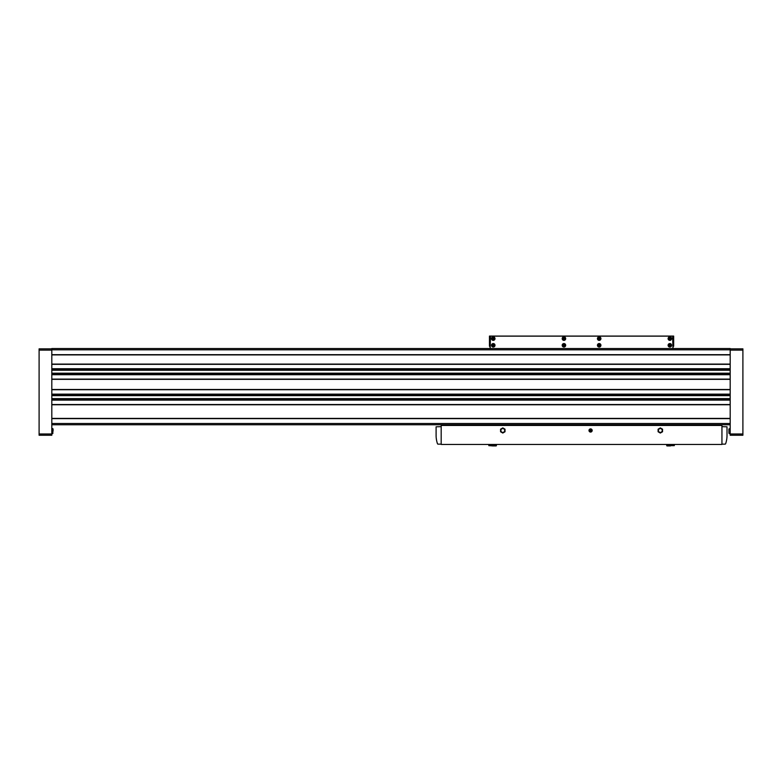 <?xml version="1.0" encoding="UTF-8"?>
<svg xmlns="http://www.w3.org/2000/svg" width="782" height="782" viewBox="0 0 782 782"><rect width="100%" height="100%" fill="white"/><g stroke="black" fill="none" stroke-linecap="round" stroke-linejoin="round"><path stroke-width="1.17" d="M51.808 349.808L730.192 349.808L730.192 348.537L51.808 348.537L51.808 394.568L730.192 394.587L730.192 435.242L742.9 435.242L742.9 433.971L730.192 433.971M51.808 374.265L730.192 374.265L730.192 394.568M730.192 349.808L730.192 374.285M51.808 394.568L51.808 435.242L39.1 435.242L39.1 433.971L51.808 433.971M51.808 418.624L730.192 418.624M51.808 404.529L730.192 404.529M51.808 389.729L730.192 389.729M51.808 379.123L730.192 379.123M51.808 364.324L730.192 364.324M51.808 354.666L730.192 354.666M51.808 424.763L730.192 424.763M51.808 354.891L730.192 354.891M51.808 364.099L730.192 364.099M51.808 369.182L730.192 369.182M51.808 379.348L730.192 379.348M51.808 389.504L730.192 389.504M51.808 399.67L730.192 399.67M51.808 404.753L730.192 404.753M51.808 418.409L730.192 418.409M742.9 433.971L742.9 348.85L730.192 348.85M39.1 433.971L39.1 348.85L51.808 348.85M728.922 431.117L728.922 428.986L728.922 431.117M53.078 431.117L53.078 428.986L53.078 431.117M721.942 425.457L441.185 425.457L441.185 444.45L721.942 444.45L721.942 425.457M672.08 424.763L672.08 425.457M491.047 425.457L491.047 424.763M703.839 424.763L703.839 425.457M459.288 424.763L459.288 425.457M588.993 430.481A1.584 1.584 0 0 0 591.378 431.85A1.584 1.584 0 0 0 591.378 429.103A1.584 1.584 0 0 0 588.993 430.481M436.258 438.233L436.571 440.325M441.185 426.669L436.102 426.796L436.102 435.398A26.041 26.041 0 0 0 437.461 443.697A0.635 0.635 0 0 0 438.057 444.137L441.185 444.137M726.869 438.233L726.546 440.325L726.869 438.233M721.942 444.137L725.061 444.137A0.635 0.635 0 0 0 725.657 443.697A26.041 26.041 0 0 0 727.016 435.398L727.016 426.796L721.942 426.669M662.549 431.762L662.549 429.191L660.321 427.91L658.102 429.191L658.102 431.762L660.321 433.042L662.549 431.762M662.227 430.481A1.906 1.906 0 0 1 660.321 432.387A1.906 1.906 0 0 1 658.415 430.481A1.906 1.906 0 0 1 660.321 428.575A1.906 1.906 0 0 1 662.227 430.481M505.016 431.762L505.016 429.191L502.797 427.91L500.568 429.191L500.568 431.762L502.797 433.042L505.016 431.762M504.703 430.481A1.906 1.906 0 0 1 502.797 432.387A1.906 1.906 0 0 1 500.891 430.481A1.906 1.906 0 0 1 502.797 428.575A1.906 1.906 0 0 1 504.703 430.481M700.662 424.763L700.662 425.457M462.455 424.763L462.455 425.457M673.028 346.25L673.664 346.25L673.028 346.25L673.028 348.537M673.028 424.763L673.028 425.457M673.664 346.25L673.664 336.084L489.454 336.084L489.454 346.25L490.089 346.25L489.454 346.25M490.089 346.25L490.089 348.537M490.089 424.763L490.089 425.457M672.96 348.537L672.647 336.152L490.47 336.152L490.158 348.537M668.102 338.626A1.75 1.75 0 0 0 670.721 340.141A1.75 1.75 0 0 0 670.721 337.11A1.75 1.75 0 0 0 668.102 338.626A1.75 1.75 0 0 0 670.721 340.141A1.75 1.75 0 0 0 670.721 337.11A1.75 1.75 0 0 0 668.102 338.626M669.851 339.544L670.643 339.085L669.851 337.707L669.06 338.166L669.851 339.544M668.102 345.302A1.75 1.75 0 0 0 670.721 346.807A1.75 1.75 0 0 0 670.721 343.787A1.75 1.75 0 0 0 668.102 345.302A1.75 1.75 0 0 0 670.721 346.807A1.75 1.75 0 0 0 670.721 343.787A1.75 1.75 0 0 0 668.102 345.302M669.851 346.211L670.643 345.752L669.851 344.383L669.06 344.842L669.851 346.211M491.516 345.302A1.75 1.75 0 0 0 494.136 346.807A1.75 1.75 0 0 0 494.136 343.787A1.75 1.75 0 0 0 491.516 345.302A1.75 1.75 0 0 0 494.136 346.807A1.75 1.75 0 0 0 494.136 343.787A1.75 1.75 0 0 0 491.516 345.302M493.266 346.211L494.058 345.752L493.266 344.383L492.474 344.842L493.266 346.211M491.516 338.626A1.75 1.75 0 0 0 494.136 340.141A1.75 1.75 0 0 0 494.136 337.11A1.75 1.75 0 0 0 491.516 338.626A1.75 1.75 0 0 0 494.136 340.141A1.75 1.75 0 0 0 494.136 337.11A1.75 1.75 0 0 0 491.516 338.626M493.266 339.544L494.058 339.085L493.266 337.707L492.474 338.166L493.266 339.544M597.438 345.302A1.75 1.75 0 0 0 600.058 346.807A1.75 1.75 0 0 0 600.058 343.787A1.75 1.75 0 0 0 597.438 345.302A1.75 1.75 0 0 0 600.058 346.807A1.75 1.75 0 0 0 600.058 343.787A1.75 1.75 0 0 0 597.438 345.302M599.188 346.211L599.98 345.752L599.188 344.383L598.396 344.842L599.188 346.211M562.19 345.302A1.75 1.75 0 0 0 564.809 346.807A1.75 1.75 0 0 0 564.809 343.787A1.75 1.75 0 0 0 562.19 345.302A1.75 1.75 0 0 0 564.809 346.807A1.75 1.75 0 0 0 564.809 343.787A1.75 1.75 0 0 0 562.19 345.302M563.93 346.211L564.731 345.752L563.93 344.383L563.138 344.842L563.93 346.211M597.438 338.626A1.75 1.75 0 0 0 600.058 340.141A1.75 1.75 0 0 0 600.058 337.11A1.75 1.75 0 0 0 597.438 338.626A1.75 1.75 0 0 0 600.058 340.141A1.75 1.75 0 0 0 600.058 337.11A1.75 1.75 0 0 0 597.438 338.626M599.188 339.544L599.98 339.085L599.188 337.707L598.396 338.166L599.188 339.544M562.19 338.626A1.75 1.75 0 0 0 564.809 340.141A1.75 1.75 0 0 0 564.809 337.11A1.75 1.75 0 0 0 562.19 338.626A1.75 1.75 0 0 0 564.809 340.141A1.75 1.75 0 0 0 564.809 337.11A1.75 1.75 0 0 0 562.19 338.626M563.93 339.544L564.731 339.085L563.93 337.707L563.138 338.166L563.93 339.544M590.576 431.39A0.919 0.919 0 0 1 589.784 430.941L591.378 430.941A0.919 0.919 0 0 1 590.576 431.39L589.784 430.941A0.919 0.919 0 0 1 589.784 430.022L589.784 430.941L589.784 430.022A0.919 0.919 0 0 1 590.576 429.562L589.784 430.022L590.576 429.562A0.919 0.919 0 0 1 591.378 430.941L590.576 429.562L591.378 430.022L590.576 431.39M589.305 430.481A1.281 1.281 0 0 1 591.221 429.377A1.281 1.281 0 0 1 591.221 431.586A1.281 1.281 0 0 1 589.305 430.481M589.784 430.481A0.792 0.792 0 0 1 590.977 429.787A0.792 0.792 0 0 1 590.977 431.165A0.792 0.792 0 0 1 589.784 430.481M51.808 423.492L730.192 423.492M51.808 400.11L730.192 400.11M51.808 394.148L730.192 394.148M51.808 374.705L730.192 374.705M51.808 368.733L730.192 368.733M51.808 370.238L730.192 370.238M51.808 373.2L730.192 373.2M51.808 395.653L730.192 395.653M51.808 398.615L730.192 398.615M742.9 350.121L730.192 350.121M39.1 350.121L51.808 350.121M730.192 428.458L728.922 428.986L728.922 433.238M52.824 428.673L51.808 428.458L52.824 428.673L52.824 433.551L51.808 433.766L52.824 433.551M668.297 338.626A1.554 1.554 0 0 0 670.633 339.975A1.554 1.554 0 0 0 670.633 337.277A1.554 1.554 0 0 0 668.297 338.626M668.297 345.302A1.554 1.554 0 0 0 670.633 346.641A1.554 1.554 0 0 0 670.633 343.953A1.554 1.554 0 0 0 668.297 345.302M491.712 345.302A1.554 1.554 0 0 0 494.048 346.641A1.554 1.554 0 0 0 494.048 343.953A1.554 1.554 0 0 0 491.712 345.302M491.712 338.626A1.554 1.554 0 0 0 494.048 339.975A1.554 1.554 0 0 0 494.048 337.277A1.554 1.554 0 0 0 491.712 338.626M597.634 345.302A1.554 1.554 0 0 0 599.96 346.641A1.554 1.554 0 0 0 599.96 343.953A1.554 1.554 0 0 0 597.634 345.302M562.375 345.302A1.554 1.554 0 0 0 564.712 346.641A1.554 1.554 0 0 0 564.712 343.953A1.554 1.554 0 0 0 562.375 345.302M597.634 338.626A1.554 1.554 0 0 0 599.96 339.975A1.554 1.554 0 0 0 599.96 337.277A1.554 1.554 0 0 0 597.634 338.626M562.375 338.626A1.554 1.554 0 0 0 564.712 339.975A1.554 1.554 0 0 0 564.712 337.277A1.554 1.554 0 0 0 562.375 338.626M674.299 444.45L674.299 445.642L666.675 445.642L673.761 445.642M496.443 445.642L488.818 445.642L496.169 445.916L492.65 445.916L496.169 445.916L496.443 444.45M729.176 433.551L730.192 433.766M666.675 444.45L666.948 445.916L670.506 445.916M670.467 445.916L667.212 445.642M488.818 444.45L488.818 445.642M492.611 445.916L489.356 445.642"/></g></svg>
